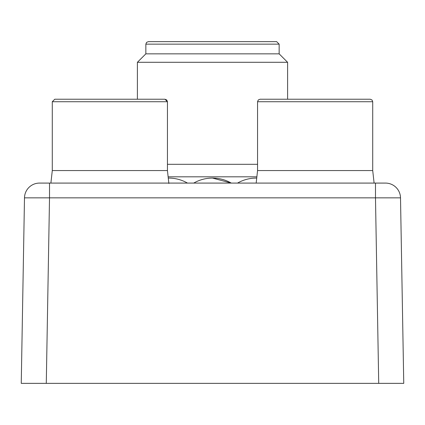 <?xml version="1.0" encoding="UTF-8"?>
<svg xmlns="http://www.w3.org/2000/svg" width="425" height="425" viewBox="0 0 425 425"><rect width="100%" height="100%" fill="white"/><g stroke="black" fill="none" stroke-linecap="round" stroke-linejoin="round"><path stroke-width="0.64" d="M256.727 178.08A37.708 37.708 0 0 0 256.307 178.08A37.708 37.708 0 0 1 256.727 178.08L256.307 178.08A37.708 37.708 0 0 0 237.532 183.085M168.273 178.08L168.693 178.08A37.708 37.708 0 0 0 168.273 178.08A37.708 37.708 0 0 1 187.468 183.085A37.708 37.708 0 0 0 168.693 178.08M49.518 183.085L39.504 183.085A15.018 15.018 0 0 0 24.491 197.843L49.518 197.843L49.518 183.085L385.496 183.085A15.018 15.018 0 0 1 400.509 197.843L403.75 383.355L378.717 383.355L403.75 383.355M21.25 383.355L46.282 383.355L21.25 383.355L24.491 197.843M375.482 183.085L375.482 197.843L49.518 197.843L46.282 383.355L378.717 383.355L375.482 197.843L400.509 197.843M52.286 101.724L54.788 99.222L164.937 99.222L161.335 99.222L164.937 99.222L167.439 101.724L52.286 101.724L52.286 170.568L50.894 183.085M164.937 99.222L166.722 99.971L167.439 101.724L167.439 170.568L52.286 170.568M167.439 170.568L168.874 183.467M353.743 99.222L370.212 99.222L371.997 99.971L372.714 101.724L257.561 101.724L258.278 99.971L260.063 99.222L353.743 99.222M370.212 99.222L371.997 99.971L372.714 101.724L372.714 170.568L257.561 170.568L256.169 183.085M212.5 178.08A37.708 37.708 0 0 1 231.274 183.085L212.5 178.08A37.708 37.708 0 0 0 193.726 183.085M287.603 62.294L279.151 53.847L279.151 44.147L145.849 44.147L146.567 42.388L148.352 41.645L276.648 41.645L279.151 44.147L279.151 53.847L145.849 53.847L137.397 62.294L137.397 99.222L137.397 62.294L287.603 62.294L287.603 99.222M257.561 164.31L167.439 164.31M256.865 176.827L168.135 176.827M260.063 99.222L258.278 99.971L257.561 101.724L257.561 170.568M372.714 170.568L374.106 183.085M145.849 44.147L145.849 53.847L137.397 62.294"/></g></svg>
